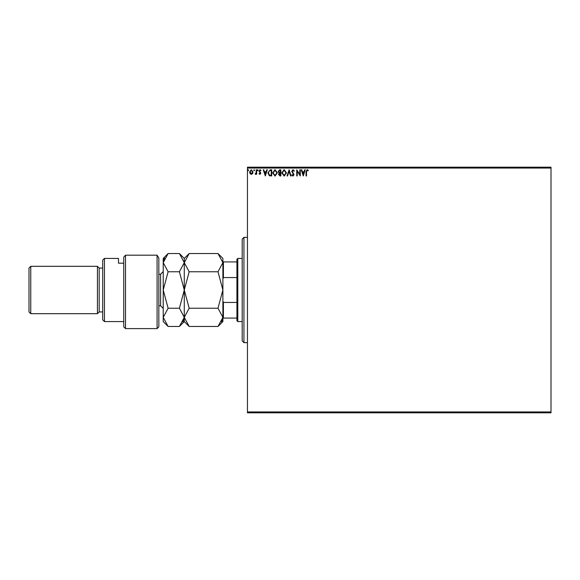 <?xml version="1.0" encoding="UTF-8"?>
<svg xmlns="http://www.w3.org/2000/svg" width="580" height="580" viewBox="0 0 580 580"><rect width="100%" height="100%" fill="white"/><g stroke="black" fill="none" stroke-linecap="round" stroke-linejoin="round"><path stroke-width="0.87" d="M252.583 173.63L251.307 174.377L250.038 173.637L249.574 172.042L251.307 169.73L253.039 172.042L252.583 173.63M256.664 169.809L256.664 174.297L256.193 174.297L256.193 173.637L255.367 174.377L255.236 173.746L256.113 172.854L256.193 169.809L256.664 169.809M259.934 174.377L259.021 173.739L259.303 173.355L259.905 173.826L260.362 173.217L259.021 171.028L260.021 169.73L260.993 170.339L260.724 170.752L260.072 170.281L259.499 171.006L260.833 173.195L259.934 174.377M270.273 169.809L271.701 169.809L271.701 175.95L269.308 175.725L267.924 172.804L270.273 169.809M280.836 169.809L280.836 175.95L279.966 175.95L278.552 174.428L279.125 173.123L278.154 171.549L279.603 169.809L280.836 169.809M289.101 169.809L291.066 175.95L290.551 175.95L289.058 171.288L287.564 175.95L287.056 175.95L289.101 169.809M299.809 169.809L300.281 169.809L300.281 175.95L297.207 171.368L297.207 175.95L296.735 175.95L296.735 169.809L299.809 174.377L299.809 169.809M306.501 171.861L306.501 175.95L306.03 175.95L306.03 171.803L307.154 169.65L308.313 170.36L308.074 170.832L307.154 170.281L306.501 171.861M247.45 168.055L247.45 167.178L551 167.178L551 168.055L247.45 168.055L247.45 411.945L551 411.945L551 412.822L247.45 412.822L247.45 411.945M551 168.055L551 411.945M303.275 175.95L301.223 169.809L301.738 169.809L302.368 171.774L304.094 171.774L304.725 169.809L305.239 169.809L303.275 175.95M292.994 169.65L294.372 170.991L293.995 171.303L293.031 170.281L292.168 171.325L294.06 174.674L292.965 176.11L291.776 175.066L292.146 174.689L292.973 175.479L293.589 174.703L291.696 171.31L292.994 169.65M286.505 172.854L284.171 176.11L281.779 172.883L284.135 169.65L286.505 172.854M277.37 172.854L275.036 176.11L272.644 172.883L275 169.65L277.37 172.854M265.321 175.95L263.276 169.809L263.791 169.809L264.422 171.774L266.148 171.774L266.778 169.809L267.293 169.809L265.321 175.95M258.158 170.244L257.767 170.752L257.368 170.244L257.767 169.73L258.158 170.244M254.533 170.244L254.142 170.752L253.75 170.244L254.142 169.73L254.533 170.244M248.631 170.244L248.24 170.752L247.841 170.244L248.24 169.73L248.631 170.244M302.571 172.405L303.231 174.471L303.891 172.405L302.571 172.405M282.25 172.883L284.149 175.479L286.027 172.854L284.149 170.281L282.25 172.883M279.872 175.319L280.357 175.319L280.357 173.355L279.024 174.413L279.872 175.319M280.125 172.724L280.357 170.44L279.821 170.44L278.632 171.549L279.371 172.651L280.125 172.724M273.115 172.883L275.014 175.479L276.899 172.854L275.014 170.281L273.115 172.883M271.23 175.319L271.23 170.44L269.454 170.593L268.395 172.804L269.555 175.145L271.23 175.319M264.625 172.405L265.285 174.471L265.945 172.405L264.625 172.405M250.045 172.035L251.307 173.826L252.568 172.035L251.307 170.281L250.045 172.035M243.941 342.642L242.186 340.88L242.186 239.119L243.941 237.358L243.941 342.642L247.45 342.642M237.8 321.581L236.923 320.704L236.923 259.296L237.8 258.419L237.8 321.581L242.186 321.581M237.8 258.419L242.186 258.419M236.923 318.072L222.887 318.072M222.887 301.078L223.409 302.441L223.409 318.072M236.923 302.441L223.409 302.441M236.923 277.559L223.409 277.559L222.887 278.922M222.887 261.928L223.409 261.928L223.409 277.559M236.923 261.928L223.409 261.928M158.84 326.844L157.086 328.599L157.086 255.186L158.84 258.093L158.84 326.844M104.451 321.581L102.696 319.826L102.696 260.173L104.451 258.419L104.451 321.581L123.75 321.581M99.187 311.931L99.187 268.069L97.433 266.314L97.433 313.686L99.187 311.931L102.696 311.931M30.755 313.686L29 311.931L29 268.069L30.755 266.314L30.755 313.686L97.433 313.686M30.755 266.314L97.433 266.314M99.187 268.069L102.696 268.069M123.75 263.175L118.487 263.175L118.487 258.419L118.487 263.175M104.451 258.419L118.487 258.419M123.75 257.136L125.505 255.186L125.505 328.599L123.75 326.844L123.75 257.136L125.505 255.186L157.086 255.186L158.84 258.093M218 308.234L222.887 317.354L218 326.467L189.167 326.467L184.28 317.354L189.167 308.234L218 308.234L222.887 290L218 271.766L189.167 271.766L184.28 262.646L189.167 253.532L218 253.532L222.887 262.646L218 271.766M189.167 308.234L184.28 290L189.167 271.766M221.531 322.023L222.887 317.354L222.887 258.419L218 253.532M189.167 326.467L184.28 321.581L184.28 258.419L189.167 253.532M218 326.467L222.887 321.581L222.887 317.354M184.28 317.354L179.401 326.467L168.113 326.467L163.226 317.354L163.226 258.419L168.113 253.532L179.401 253.532L184.28 262.646L179.401 271.766L184.28 290L179.401 308.234L184.28 317.354M182.954 321.987L184.28 317.514M168.113 326.467L163.226 321.581L163.226 317.354L168.113 308.234L163.226 290L168.113 271.766L163.226 262.646L168.113 253.532M164.524 258.078L163.226 262.646M168.113 271.766L179.401 271.766M168.113 308.234L179.401 308.234M158.84 305.79L160.595 305.79L160.595 274.209L163.226 271.578M243.941 237.358L247.45 237.358M125.505 328.599L157.086 328.599M184.28 321.581L179.401 326.467M184.28 258.419L179.401 253.532M158.84 274.209L160.595 274.209M160.595 305.79L163.226 308.422"/></g></svg>

